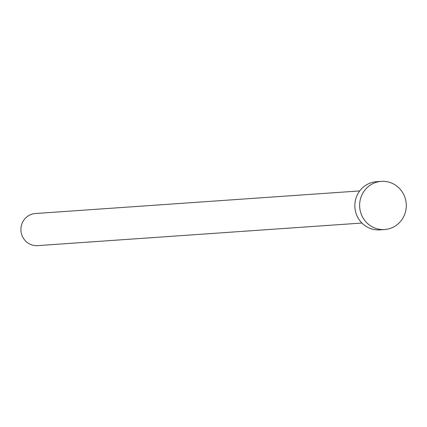 <?xml version="1.0" encoding="UTF-8"?>
<svg xmlns="http://www.w3.org/2000/svg" width="427" height="427" viewBox="0 0 427 427"><rect width="100%" height="100%" fill="white"/><g stroke="black" fill="none" stroke-linecap="round" stroke-linejoin="round"><path stroke-width="0.64" d="M361.947 223.038L37.592 245.632A16.093 15.559 -94 0 1 21.35 233.281A16.093 15.559 -94 0 1 30.392 214.744A16.093 15.559 -94 0 1 35.356 213.527L359.71 190.933M384.642 229.523L379.854 229.859A24.136 23.336 -94 0 1 355.488 211.333A24.136 23.336 -94 0 1 369.051 183.525A24.136 23.336 -94 0 1 376.502 181.699L381.284 181.368A24.136 23.336 -94 0 1 405.65 199.895A24.136 23.336 -94 0 1 392.087 227.698A24.136 23.336 -94 0 1 384.642 229.523A24.136 23.336 -94 0 1 360.276 210.997A24.136 23.336 -94 0 1 373.833 183.188A24.136 23.336 -94 0 1 381.284 181.368"/></g></svg>
